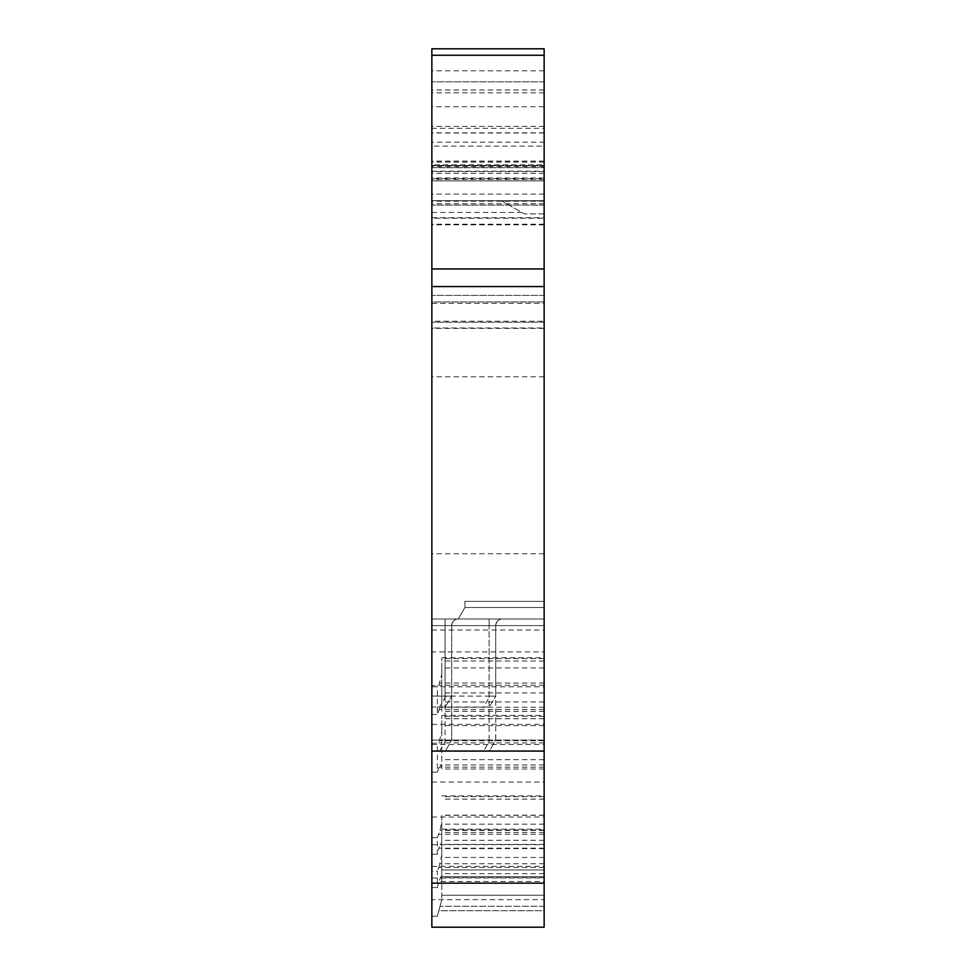 <?xml version="1.0" encoding="UTF-8"?>
<svg xmlns="http://www.w3.org/2000/svg" width="976" height="976" viewBox="0 0 976 976"><rect width="100%" height="100%" fill="white"/><g stroke="black" fill="none" stroke-linecap="round" stroke-linejoin="round"><path stroke-width="0.73" stroke-dasharray="4.88 3.66" d="M544.144 177.937L431.856 177.937L431.856 164.846L544.144 164.846L544.144 328.387L544.144 321.214L431.856 321.214L431.856 180.889L544.144 180.889L544.144 200.702L431.856 200.702L431.856 205.106L431.856 200.702L544.144 200.702L544.144 224.834L544.144 218.234L431.856 218.234L431.856 224.834L431.856 180.889L544.144 180.889L544.144 200.849L501.713 200.849L524.319 213.915L501.713 200.849M431.856 321.214L431.856 165.481L431.856 178.693L544.144 178.693M431.856 217.685L544.144 217.685L544.144 200.849M544.144 161.077L431.856 161.077L431.856 167.677L431.856 165.749L544.144 165.749L544.144 167.677L544.144 48.8L544.144 218.234M544.144 751.081L489.354 751.081L495.71 740.076L544.144 740.076L544.144 625.592L544.144 740.076L544.144 625.592L451.681 625.592A6.6 6.6 0 0 1 458.281 618.991C454.706 618.882 452.51 621.09 451.681 625.592A6.6 6.6 -90 0 1 458.281 618.991L464.881 607.548L464.881 601.375L464.881 607.548L544.144 607.548L464.881 607.548L458.281 618.991L544.144 618.991L431.856 618.991L544.144 618.991L544.144 601.375L544.144 618.991L544.144 601.375L544.144 618.991L458.281 618.991C454.706 618.882 452.51 621.09 451.681 625.592L544.144 625.592L489.098 625.592L489.098 618.991L431.856 618.991L489.098 618.991L489.098 625.592L431.856 625.592L431.856 618.991L431.856 751.081L544.144 751.081L431.856 751.081L483.632 751.081L489.928 740.162L495.71 740.076L495.71 625.592A6.6 6.6 0 0 1 502.311 618.991C498.736 618.882 496.54 621.09 495.71 625.592A6.6 6.6 -90 0 1 502.311 618.991L458.281 618.991L502.311 618.991C498.736 618.882 496.54 621.09 495.71 625.592L495.71 696.047L495.71 625.592L544.144 625.592L544.144 618.991L544.144 751.081L544.144 740.076L544.144 751.081L544.144 740.076L431.856 740.076L431.856 751.081L431.856 707.051L431.856 740.076L451.681 740.076L451.681 625.592L451.681 740.076L445.324 751.081L451.62 740.162M544.144 910.693L544.144 927.2L544.144 895.236L544.144 910.693L438.846 910.693L437.37 916.196L431.856 916.196L431.856 927.2L431.856 916.196L431.856 927.2L431.856 916.196L437.37 916.196L441.774 899.762L437.37 916.196L431.856 916.196L437.37 916.196L441.774 899.762L438.846 910.693L544.144 910.693M544.144 876.57L544.144 906.289L544.144 869.958L544.144 876.57L441.774 876.57L441.774 869.958L441.774 899.762L441.774 869.958L441.774 899.762L441.774 876.57L544.144 876.57M544.144 899.652L544.144 927.2L431.856 927.2L544.144 927.2L431.856 927.2L544.144 927.2L431.856 927.2L431.856 899.652L544.144 899.652L544.144 881.511L438.846 881.511L437.37 887.562L437.37 871.007L431.856 871.007L431.856 877.973L544.144 877.973L544.144 829.149L544.144 881.511M544.144 651.895L544.144 301.974L431.856 301.974L431.856 651.895L544.144 651.895L544.144 877.973M544.144 327.997L544.144 81.825L544.144 301.974L544.144 126.392L544.144 128.32L431.856 128.32L431.856 126.392L431.856 295.374L431.856 81.825L431.856 328.387L431.856 301.974L544.144 301.974L544.144 327.997L431.856 327.997M544.144 165.749L544.144 128.32M544.144 70.821L431.856 70.821L431.856 48.8L544.144 48.8L431.856 48.8L544.144 48.8L544.144 106.738L431.856 106.738L431.856 146.132L544.144 146.132L544.144 106.738M544.144 164.846L544.144 146.132M544.144 217.685L544.144 321.214M431.856 301.974L431.856 295.374L431.856 301.974L544.144 301.974L431.856 301.974M431.856 70.821L431.856 142.203L544.144 142.203M544.144 162.162L431.856 162.162L431.856 142.203M431.856 162.162L431.856 218.234M431.856 177.937L431.856 178.693M431.856 164.846L431.856 146.132M431.856 161.077L431.856 106.738M431.856 165.749L431.856 128.32M431.856 651.895L431.856 686.823L431.856 685.774L438.846 685.237L441.774 674.123L441.774 709.637L440.017 707.246L437.37 714.432L437.37 685.774M431.856 877.973L431.856 685.774M431.856 899.652L431.856 871.007M439.603 707.051L445.324 707.051L451.681 696.047L445.324 707.051L431.856 707.051L439.603 707.051L445.898 696.132L431.856 696.047L431.856 625.592L445.068 625.592L431.856 625.592L431.856 707.051L489.354 707.051L495.71 696.047L489.354 707.051L483.632 707.051L489.928 696.132L431.856 696.047L431.856 707.051L483.632 707.051M489.098 696.047L489.098 625.592L431.856 625.592L431.856 740.076L489.928 740.162M431.856 751.081L431.856 740.076M544.144 328.387L431.856 328.387M544.144 81.825L431.856 81.825L544.144 81.825M544.144 165.481L431.856 165.481L544.144 165.481M431.856 629.996L544.144 629.996M544.144 553.734L431.856 553.734M544.144 376.821L431.856 376.821M431.856 167.677L544.144 167.677L431.856 167.677M431.856 686.823L544.144 686.823M431.856 744.517L544.144 744.517M431.856 724.375L544.144 724.375M431.856 816.997L544.144 816.997M431.856 782.069L544.144 782.069M544.144 685.237L438.846 685.237M431.856 714.432L437.37 714.432M544.144 709.454L438.846 709.454M544.144 707.246L440.017 707.246M544.144 711.297L441.774 711.297L441.774 709.637M544.144 667.938L441.774 667.938L441.774 657.726L441.774 711.297M441.774 667.938L441.774 674.123M544.144 683.041L440.017 683.041M431.856 743.456L438.846 742.931L441.774 731.817L441.774 767.331L440.017 764.94L437.37 772.126L437.37 743.456M544.144 742.931L438.846 742.931M431.856 772.126L437.37 772.126M544.144 767.148L438.846 767.148M544.144 764.94L440.017 764.94M544.144 768.99L441.774 768.99L441.774 767.331M544.144 725.632L441.774 725.632L441.774 715.42L441.774 768.99M441.774 725.632L441.774 731.817M544.144 740.735L440.017 740.735M431.856 866.346L544.144 866.346M431.856 844.667L544.144 844.667M544.144 867.53L438.846 867.53L437.37 871.007M438.846 867.53L441.774 854.805L441.774 875.301L438.846 881.511M431.856 887.562L437.37 887.562M544.144 877.692L440.017 877.692M544.144 873.654L441.774 873.654L441.774 875.301M544.144 848.62L441.774 848.62L441.774 829.149L441.774 873.654M441.774 848.62L441.774 854.805M544.144 863.711L440.017 863.711M544.144 848.193L438.846 848.193L437.37 854.244L437.37 837.701L440.017 830.405L441.774 821.487L441.774 841.995L438.846 848.193M431.856 854.244L437.37 854.244M431.856 837.701L437.37 837.701M544.144 834.224L438.846 834.224M544.144 830.405L440.017 830.405M544.144 815.314L441.774 815.314L441.774 821.487M441.774 815.314L441.774 841.995M544.144 840.336L441.774 840.336M544.144 844.386L440.017 844.386M544.144 906.289L440.017 906.289L544.144 906.289M544.144 895.236L441.774 895.236L544.144 895.236M544.144 869.958L441.774 869.958L544.144 869.958M489.928 696.132L495.649 696.132M483.632 751.081L489.354 751.081L495.649 740.162M502.311 618.991A6.6 6.6 0 0 0 495.71 625.592L495.71 740.076M464.881 601.375L544.144 601.375L464.881 601.375L544.144 601.375L464.881 601.375L464.881 607.548L464.881 601.375M445.898 696.132L451.62 696.132M544.144 740.076L451.681 740.076M544.144 205.106L431.856 205.106L544.144 205.106M544.144 200.702L431.856 200.702M544.144 213.915L524.319 213.915L544.144 213.915M544.144 607.548L464.881 607.548L458.281 618.991L464.881 607.548L544.144 607.548M431.856 212.439L521.782 212.439M544.144 322.226L431.856 322.226L544.144 322.226M544.144 171.617L431.856 171.617M544.144 295.374L431.856 295.374L544.144 295.374M544.144 92.83L431.856 92.83M431.856 303.304L544.144 303.304M544.144 166.664L431.856 166.664M544.144 161.199L431.856 161.199M544.144 132.846L431.856 132.846M544.144 89.987L431.856 89.987M431.856 171.215L544.144 171.215M544.144 55.4L431.856 55.4M544.144 132.992L431.856 132.992M544.144 658.605L441.774 658.605M544.144 661.02L441.774 661.02M544.144 692.936L441.774 692.936M544.144 701.964L441.774 701.964M544.144 716.299L441.774 716.299M544.144 718.714L441.774 718.714M544.144 750.629L441.774 750.629M544.144 759.657L441.774 759.657M544.144 832.455L441.774 832.455M544.144 830.027L441.774 830.027M544.144 848.461L441.774 848.461M544.144 857.477L441.774 857.477M544.144 824.171L441.774 824.171M544.144 815.155L441.774 815.155M544.144 796.721L441.774 796.721M544.144 799.137L441.774 799.137M445.068 696.047L445.068 625.592L451.681 625.592A6.6 6.6 0 0 1 458.281 618.991A6.6 6.6 -90 0 0 451.681 625.592L445.068 625.592L445.068 618.991L445.068 740.076M439.603 751.081L445.898 740.162M489.098 740.076L489.098 625.592L495.71 625.592M544.144 173.447L431.856 173.447M544.144 179.438L431.856 179.438M544.144 224.224L431.856 224.224M544.144 203.801L431.856 203.801M544.144 201.202L431.856 201.202M544.144 194.102L431.856 194.102M544.144 126.392L431.856 126.392M441.774 657.726L544.144 657.726M441.774 715.42L544.144 715.42M441.774 829.149L544.144 829.149M441.774 795.843L544.144 795.843M544.144 224.834L431.856 224.834"/><path stroke-width="1.46" d="M544.144 48.8L544.144 55.254L431.856 55.254L431.856 48.8L544.144 48.8M431.856 55.254L431.856 268.949L544.144 268.949L431.856 268.949L431.856 286.566L544.144 286.566L544.144 55.254M544.144 286.566L544.144 927.2L431.856 927.2L431.856 751.081L544.144 751.081M431.856 286.566L431.856 751.081M431.856 883.17L544.144 883.17"/></g></svg>
